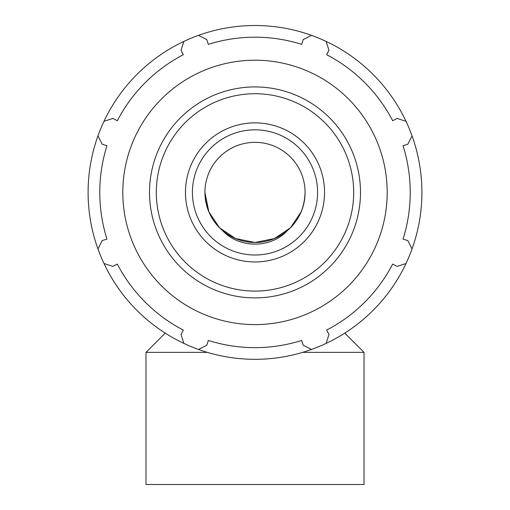 <?xml version="1.0" encoding="UTF-8"?>
<svg xmlns="http://www.w3.org/2000/svg" width="510" height="510" viewBox="0 0 510 510"><rect width="100%" height="100%" fill="white"/><g stroke="black" fill="none" stroke-linecap="round" stroke-linejoin="round"><path stroke-width="0.76" d="M311.514 35.362A166.91 166.91 0 0 0 103.989 263.498A166.91 166.91 0 0 0 412.048 248.925A166.91 166.91 0 0 0 311.514 35.362L303.182 39.595L301.678 44.37A155.225 155.225 0 0 0 208.322 44.37L206.818 39.595L198.486 35.362M97.952 248.925L102.185 240.592L106.96 239.088A155.225 155.225 0 0 1 106.96 145.732L102.185 144.228L97.952 135.889M183.912 343.421L181.012 334.534L183.326 330.097A155.225 155.225 0 0 1 117.313 264.084L112.869 266.398L103.989 263.498M311.514 349.458L303.182 345.225L301.678 340.45A155.225 155.225 0 0 1 208.322 340.45L206.818 345.225L198.486 349.458M406.011 263.498L397.131 266.398L392.687 264.084A155.225 155.225 0 0 1 326.674 330.097L328.988 334.534L326.088 343.421M255 324.602A132.192 132.192 0 0 0 369.482 126.314A132.192 132.192 0 0 0 140.518 126.314A132.192 132.192 0 0 0 255 324.602M255 261.955A69.545 69.545 0 0 0 324.545 192.41A69.545 69.545 0 0 0 255 122.865A69.545 69.545 0 0 0 185.455 192.41A69.545 69.545 0 0 0 255 261.955M412.048 135.889L407.815 144.228L403.04 145.732A155.225 155.225 0 0 1 403.04 239.088L407.815 240.592L412.048 248.925M326.088 41.393L328.988 50.28L326.674 54.723A155.225 155.225 0 0 1 392.687 120.736L397.131 118.422L406.011 121.323M103.989 121.323L112.869 118.422L117.313 120.736A155.225 155.225 0 0 1 183.326 54.723L181.012 50.28L183.912 41.393M255 255A62.59 62.59 0 0 0 317.59 192.41A62.59 62.59 0 0 0 255 129.82A62.59 62.59 0 0 0 192.41 192.41A62.59 62.59 0 0 0 255 255M255 242.48A50.076 50.076 0 0 0 305.076 192.41A50.076 50.076 0 0 0 255 142.335A50.076 50.076 0 0 0 204.924 192.41A50.076 50.076 0 0 0 255 242.48L274.437 238.552L290.375 227.849M287.277 230.692C270.957 248.58 239.043 248.58 222.723 230.692A50.076 50.076 0 0 0 287.277 230.692C298.573 221.047 304.502 208.284 305.076 192.41M290.445 227.779L301.11 211.924M301.155 211.822L301.652 210.598M222.723 230.692C211.427 221.047 205.498 208.284 204.924 192.41M204.924 192.461L208.845 211.822M208.89 211.924L219.555 227.779M219.631 227.849L235.512 238.533M235.582 238.565L254.923 242.48M344.773 333.119L364.019 352.365L302.679 352.365M207.321 352.365L145.981 352.365L145.981 484.5L364.019 484.5L364.019 352.365M255 291.095A98.685 98.685 0 0 1 156.315 192.41A98.685 98.685 0 0 1 255 93.725A98.685 98.685 0 0 1 353.685 192.41A98.685 98.685 0 0 1 255 291.095M360.487 192.41A105.487 105.487 0 0 0 255 86.923A105.487 105.487 0 0 0 149.513 192.41A105.487 105.487 0 0 0 255 297.897A105.487 105.487 0 0 0 360.487 192.41M165.227 333.119L145.981 352.365"/></g></svg>

